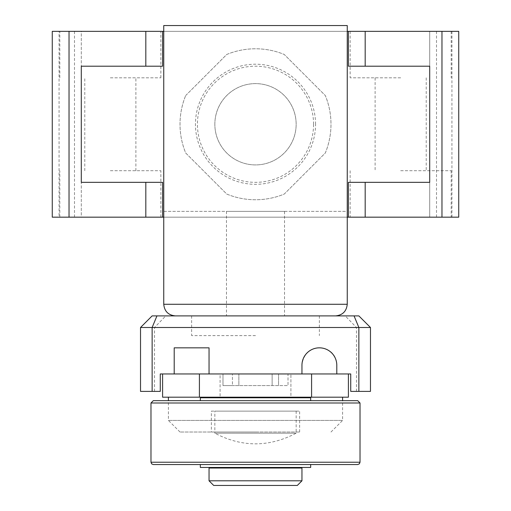 <?xml version="1.0" encoding="UTF-8"?>
<svg xmlns="http://www.w3.org/2000/svg" width="511" height="511" viewBox="0 0 511 511"><rect width="100%" height="100%" fill="white"/><g stroke="black" fill="none" stroke-linecap="round" stroke-linejoin="round"><path stroke-width="0.38" stroke-dasharray="2.56 1.92" d="M336.794 373.956L348.406 373.956L336.794 373.956L336.794 365.25C336.608 343.226 304.3 341.022 301.956 365.25L301.956 373.956L290.919 373.956L301.956 373.956M162.594 373.956L348.406 373.956L348.406 397.188L162.594 397.188L162.594 373.956L174.206 373.956L160.269 373.956L160.269 391.381L140.525 391.381L140.525 327.506L152.137 315.894L358.863 315.894L370.475 327.506L370.475 391.381L350.731 391.381L350.731 373.956L348.406 373.956M220.081 373.956L290.919 373.956L209.044 373.956L220.081 373.956L220.081 397.188L168.4 397.188L342.6 397.188L220.081 397.188L220.081 373.956L290.919 373.956L290.919 397.188L220.081 397.188L290.919 397.188L290.919 373.956L220.081 373.956M220.656 397.188L290.344 397.188L220.656 397.188M297.306 485.45L213.694 485.45M301.956 480.806L209.044 480.806M301.956 468.031L209.044 468.031M220.656 468.031L290.344 468.031L220.656 468.031M220.656 467.45L290.344 467.45L220.656 467.45M310.662 467.45L200.338 467.45M357.7 464.544L153.3 464.544M153.3 400.669L357.7 400.669M255.5 400.669L200.338 400.669L255.5 400.669M200.338 397.769L310.662 397.769M220.656 397.769L290.344 397.769L220.656 397.769M296.15 411.125L296.15 433.187C269.048 447.387 241.952 447.387 214.85 433.187L296.15 433.187L214.85 433.187L214.85 411.125L296.15 411.125L214.85 411.125M211.369 411.125L299.631 411.125L211.369 411.125L211.369 432.025L299.631 432.025L211.369 432.025M255.5 432.025L180.013 432.025L255.5 432.025M180.013 432.025L168.4 420.412L342.6 420.412L168.4 420.412L168.4 400.669M288.019 373.956L222.981 373.956L288.019 373.956L222.981 373.956L288.019 373.956L288.019 385.575L232.441 385.575L278.559 385.575L278.559 373.956L278.559 385.575L288.019 385.575L238.861 385.575L288.019 385.575L288.019 373.956M238.861 385.575L222.981 385.575L232.441 385.575L232.441 373.956L232.441 385.575L222.981 385.575L238.861 385.575L238.861 373.956L238.861 385.575M272.139 373.956L272.139 385.575L272.139 373.956M222.981 373.956L222.981 385.575L222.981 373.956M209.044 373.956L209.044 347.831L174.206 347.831L174.206 373.956M370.475 327.506L140.525 327.506M335.631 315.894L175.369 315.894L335.631 315.894M163.75 31.356L347.25 31.356L347.25 25.55L163.75 25.55L163.75 211.369L347.25 211.369L347.25 31.356M163.75 211.369L347.25 211.369M400.669 31.356L451.187 31.356L400.669 31.356M110.331 31.356L160.85 31.356L110.331 31.356M436.509 217.175L436.509 31.356L458.737 31.356L458.737 217.175L81.294 217.175L81.294 31.356L52.263 31.356L52.263 217.175L59.065 217.175L59.065 31.356M436.509 31.356L81.294 31.356L81.294 217.175L59.065 217.175M400.669 77.813L350.15 77.813L400.669 77.813M110.331 77.813L160.85 77.813L110.331 77.813M348.406 31.356L348.406 66.2L429.706 66.2L429.706 182.331L348.406 182.331L348.406 217.175M162.594 31.356L162.594 66.2L81.294 66.2L81.294 182.331L162.594 182.331L162.594 217.175M315.555 124.269A60.055 60.055 0 0 0 225.472 72.255A60.055 60.055 0 0 0 225.472 176.276A60.055 60.055 0 0 0 315.555 124.269M429.706 31.356L429.706 217.175L429.706 31.356M400.669 217.175L451.187 217.175L400.669 217.175M110.331 217.175L160.85 217.175L110.331 217.175M163.75 217.175L347.25 217.175M313.569 124.269A58.069 58.069 0 0 0 226.469 73.98A58.069 58.069 0 0 0 226.469 174.558A58.069 58.069 0 0 0 313.569 124.269M400.669 170.719L451.187 170.719L400.669 170.719M110.331 170.719L160.85 170.719L110.331 170.719M214.85 124.269A40.65 40.65 0 0 1 275.825 89.061A40.65 40.65 0 0 1 275.825 159.47A40.65 40.65 0 0 1 214.85 124.269A40.65 40.65 0 0 0 275.825 159.47A40.65 40.65 0 0 0 275.825 89.061A40.65 40.65 0 0 0 214.85 124.269M255.5 335.631L191.625 335.631L255.5 335.631M255.5 315.894L319.375 315.894L255.5 315.894M284.531 211.369L226.469 211.369L284.531 211.369L284.531 315.894L226.469 315.894L284.531 315.894M185.697 95.525L226.756 54.466A75.487 75.487 0 0 1 284.244 54.466L325.303 95.525A75.487 75.487 0 0 1 325.303 153.006L284.244 194.071A75.487 75.487 0 0 1 226.756 194.071L185.697 153.006A75.487 75.487 0 0 1 185.697 95.525A75.487 75.487 0 0 0 185.697 153.006L226.756 194.071A75.487 75.487 0 0 0 284.244 194.071L325.303 153.006A75.487 75.487 0 0 0 325.303 95.525L284.244 54.466A75.487 75.487 0 0 0 226.756 54.466L185.697 95.525M360.025 462.225L150.975 462.225M360.025 402.994L150.975 402.994M154.539 391.381L154.539 327.506L165.756 315.894M356.461 391.381L356.461 327.506L345.244 315.894M347.25 304.275L163.75 304.275M74.491 31.356L74.491 217.175M451.935 31.356L451.935 217.175M299.631 432.025L299.631 411.125M330.987 432.025L342.6 420.412L342.6 400.669M350.15 31.356L350.15 77.813M451.187 31.356L451.187 77.813M160.85 77.813L160.85 31.356M59.813 77.813L59.813 31.356M375.119 77.813L375.119 170.719M426.219 77.813L426.219 170.719M135.881 170.719L135.881 77.813M84.781 170.719L84.781 77.813M350.15 170.719L350.15 217.175M451.187 170.719L451.187 217.175M160.85 217.175L160.85 170.719M59.813 217.175L59.813 170.719M191.625 315.894L191.625 335.631M319.375 315.894L319.375 335.631M226.469 211.369L226.469 315.894"/><path stroke-width="0.77" d="M199.411 373.956L162.594 373.956L162.594 397.188L348.406 397.188L348.406 373.956L199.411 373.956L199.411 397.188M209.044 480.806L213.694 485.45L297.306 485.45L301.956 480.806L301.956 468.031L209.044 468.031L209.044 480.806L301.956 480.806M220.656 468.031L220.656 467.45M200.338 464.544L200.338 467.45L310.662 467.45L310.662 464.544M153.3 464.544L357.7 464.544L359.342 463.867L360.025 462.225L150.975 462.225L151.658 463.867L153.3 464.544M360.025 402.994L357.7 400.669L153.3 400.669L150.975 402.994L360.025 402.994L360.025 462.225M310.662 400.669L310.662 397.769L200.338 397.769L200.338 400.669M220.656 397.769L220.656 397.188M168.4 400.669L168.4 397.188M348.406 373.956L350.731 373.956L350.731 391.381L370.475 391.381L370.475 327.506L358.863 315.894L156.947 315.894L152.137 327.506L152.137 391.381L160.269 391.381L160.269 373.956L162.594 373.956M301.956 373.956L301.956 365.25A17.419 17.419 0 0 1 319.375 347.831A17.419 17.419 0 0 1 336.794 365.25L336.794 373.956M370.475 327.506L358.863 327.506L354.053 315.894M358.863 391.381L358.863 327.506L140.525 327.506L152.137 315.894L156.947 315.894M152.137 391.381L140.525 391.381L140.525 327.506M174.206 373.956L174.206 347.831L209.044 347.831L209.044 373.956M347.25 304.275L163.75 304.275L163.75 25.55L347.25 25.55L347.25 304.275C346.509 311.282 342.638 315.153 335.631 315.894M441.97 31.356L458.737 31.356L458.737 217.175L348.406 217.175L348.406 182.331L429.706 182.331L429.706 66.2L348.406 66.2L348.406 31.356L441.97 31.356L441.97 217.175M69.03 31.356L69.03 217.175L52.263 217.175L52.263 31.356L163.75 31.356M347.25 31.356L348.406 31.356M69.03 217.175L163.75 217.175M347.25 217.175L348.406 217.175M162.594 31.356L162.594 66.2L81.294 66.2L81.294 182.331L162.594 182.331L162.594 217.175M311.589 397.188L311.589 373.956M365.18 31.356L365.18 66.2M365.18 182.331L365.18 217.175M145.82 66.2L145.82 31.356M145.82 217.175L145.82 182.331M290.344 468.031L290.344 467.45M150.975 402.994L150.975 462.225M290.344 397.769L290.344 397.188M342.6 400.669L342.6 397.188M163.75 304.275C164.453 311.314 168.323 315.191 175.369 315.894"/></g></svg>
